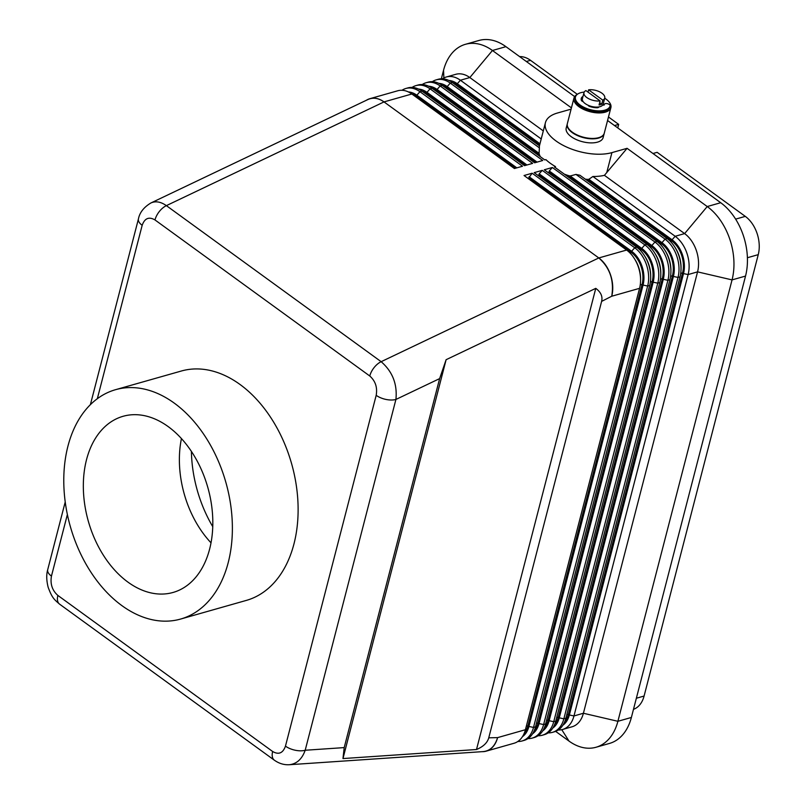 <?xml version="1.0" encoding="UTF-8"?>
<svg xmlns="http://www.w3.org/2000/svg" width="805" height="805" viewBox="0 0 805 805"><rect width="100%" height="100%" fill="white"/><g stroke="black" fill="none" stroke-linecap="round" stroke-linejoin="round"><path stroke-width="1.21" d="M288.733 764.75L289.347 764.72C296.763 763.885 302.046 759.065 305.196 750.25A14.309 6.873 -165.5 0 1 285.463 746.134C282.947 753.198 278.671 754.979 272.654 751.498L57.88 595.438C52.234 590.457 50.101 584.017 51.45 576.108A14.309 6.873 -165.5 0 1 47.716 569.658L65.215 501.978M97.335 398.696L142.173 225.299A14.309 6.873 -165.5 0 1 138.43 218.869A14.309 6.873 -165.5 0 1 138.44 218.849A14.309 6.873 -165.5 0 1 138.48 218.708M115.538 389.69L181.276 371.035A119.21 80.842 74.2 0 1 270.983 417.906A119.21 80.842 74.2 0 1 293.956 543.949A119.21 80.842 74.2 0 1 246.36 600.399L180.622 619.055A119.21 80.842 74.2 0 1 90.915 572.184A119.21 80.842 74.2 0 1 67.942 446.141A119.21 80.842 74.2 0 1 115.538 389.69A119.21 80.842 74.2 0 1 205.245 436.562A119.21 80.842 74.2 0 1 228.218 562.604A119.21 80.842 74.2 0 1 180.622 619.055M142.173 225.299C144.689 218.236 148.965 216.454 154.983 219.936L369.767 375.995C375.402 380.976 377.545 387.416 376.187 395.325L285.463 746.134M86.527 459.655A91.559 62.086 -105.8 0 0 104.559 557.04A91.559 62.086 -105.8 0 0 174.031 592.168A91.559 62.086 -105.8 0 0 209.622 549.091A91.559 62.086 -105.8 0 0 192.365 452.883A91.559 62.086 -105.8 0 0 124.051 416.034A91.559 62.086 -105.8 0 0 86.527 459.655M181.437 438.584A89.224 60.506 -105.8 0 0 211.021 542.832M212.762 526.681A108.011 73.245 74.2 0 1 191.399 451.414M154.983 219.936A14.309 7.959 -54 0 1 166.373 205.637C160.829 201.753 155.677 200.858 150.917 202.961L150.917 202.961C143.823 207.237 139.668 212.55 138.44 218.88L90.391 404.653M524.276 733.184A23.838 16.17 -105.8 0 0 527.949 725.768L642.098 284.376A23.838 16.17 -105.8 0 0 631.311 252.478L528.734 177.945L532.135 173.226L524.045 175.52L626.622 250.053L598.799 257.952L384.015 101.903C378.471 98.019 373.107 97.224 367.955 99.518L150.807 203.021M476.51 749.515L595.77 288.361C600.862 292.114 602.814 296.461 601.617 301.402L488.756 737.823C487.397 742.753 483.312 746.658 476.51 749.515L342.97 758.562L344.198 747.604L305.196 750.25L395.919 399.451A14.309 6.873 -165.5 0 1 376.187 395.325M344.198 747.604L439.631 378.612L446.121 359.694L595.77 288.361M488.756 737.823L497.591 737.611C495.005 746.155 490.245 750.813 483.302 751.588L289.357 764.72C284.024 765.032 279.023 763.512 274.354 760.182A14.309 7.959 -54 0 1 272.654 751.498M626.622 250.053A28.608 19.401 74.2 0 1 634.551 258.858A28.608 19.401 74.2 0 1 640.579 280.07A28.608 19.401 74.2 0 1 639.573 288.331L525.423 729.722A28.608 19.401 74.2 0 1 514.003 743.267L486.17 751.166A28.608 19.401 74.2 0 1 482.135 751.669M639.573 288.331L611.75 296.23A28.608 19.401 74.2 0 0 598.799 257.952C609.938 267.753 614.255 280.512 611.74 296.22L601.617 301.402M342.97 758.562L446.121 359.694M439.631 378.612L395.919 399.451C397.459 384.186 392.538 371.598 381.147 361.687A14.309 7.959 126 0 0 369.767 375.995M640.579 280.07L640.579 278.731A25.277 17.136 -105.8 0 0 635.256 259.995L634.551 258.858M525.423 729.722L497.591 737.622A28.608 19.401 74.2 0 1 486.17 751.166M555.269 167.551L555.51 166.595L554.383 166.917L656.971 241.45A28.608 19.401 74.2 0 1 664.9 250.244A28.608 19.401 74.2 0 1 670.917 271.456A28.608 19.401 74.2 0 1 669.921 279.717L555.762 721.109A28.608 19.401 74.2 0 1 544.341 734.653L542.318 735.237A28.608 19.401 -105.8 0 0 553.739 721.683L667.898 280.291A28.608 19.401 -105.8 0 0 654.948 242.023L552.361 167.49L544.271 169.785L646.858 244.318A28.608 19.401 74.2 0 1 654.787 253.122A28.608 19.401 74.2 0 1 660.804 274.334A28.608 19.401 74.2 0 1 659.808 282.585L545.649 723.977A28.608 19.401 74.2 0 1 534.228 737.531L532.206 738.105A28.608 19.401 -105.8 0 0 543.627 724.55L657.776 283.159A28.608 19.401 -105.8 0 0 644.835 244.891L542.248 170.358L534.158 172.652L636.735 247.185A28.608 19.401 74.2 0 1 644.674 255.99A28.608 19.401 74.2 0 1 650.692 277.202A28.608 19.401 74.2 0 1 649.685 285.453L535.536 726.845A28.608 19.401 74.2 0 1 524.115 740.399L522.093 740.972A28.608 19.401 -105.8 0 0 533.514 727.428L647.663 286.037A28.608 19.401 -105.8 0 0 634.712 247.759L532.135 173.226M538.092 735.73A28.608 19.401 -105.8 0 0 542.318 735.237M670.917 271.456L670.917 270.128A25.277 17.136 -105.8 0 0 665.604 251.381L664.9 250.244M675.013 247.377A28.608 19.401 74.2 0 1 681.03 268.588L681.03 267.25A25.277 17.136 -105.8 0 0 675.717 248.514L675.013 247.377A28.608 19.401 74.2 0 0 667.083 238.572L579.902 175.238A40.532 19.461 -165.5 0 1 575.957 174.413L569.98 176.064A40.532 19.461 -165.5 0 1 564.305 174.121M540.427 156.774A40.532 19.461 -165.5 0 1 539.068 153.604L539.38 147.838A40.532 19.461 -165.5 0 1 539.481 145.866L452.309 82.523A28.608 19.401 74.2 0 0 438.212 79.293L436.189 79.866A28.608 19.401 -105.8 0 0 432.325 81.677M555.51 166.595A40.532 19.461 -165.5 0 1 545.891 159.611L544.774 159.923L442.187 85.39A28.608 19.401 74.2 0 0 428.099 82.17L426.076 82.744A28.608 19.401 -105.8 0 0 422.212 84.545M571.087 109.148L557.422 113.022A40.532 19.461 14.5 0 0 545.428 122.672A40.532 19.461 14.5 0 0 566.861 147.154A40.532 19.461 14.5 0 0 611.921 152.618L627.085 148.321L604.424 175.339A40.532 19.461 -165.5 0 1 592.893 176.496L588.676 179.424A40.532 19.461 -165.5 0 1 585.305 179.163M564.728 721.703A23.838 16.17 -105.8 0 0 568.4 714.287L682.56 272.895A23.838 16.17 -105.8 0 0 671.762 240.997L586.855 179.304M588.737 179.223L672.074 239.779A25.277 17.136 74.2 0 1 683.515 273.589L569.366 714.981A25.277 17.136 74.2 0 1 562.906 725.204M555.651 731.383L568.994 741.073A54.841 37.191 -105.8 0 0 596.002 747.261L609.486 743.428A54.841 37.191 -105.8 0 0 631.382 717.466L745.531 276.075A54.841 37.191 -105.8 0 0 720.717 202.719L607.554 120.498M574.649 96.59L505.932 46.67A54.841 37.191 -105.8 0 0 478.925 40.481L465.441 44.305A54.841 37.191 -105.8 0 0 443.545 70.277L441.341 78.799M571.419 107.87L492.449 50.494A54.841 37.191 -105.8 0 0 465.441 44.305M596.002 747.261A54.841 37.191 -105.8 0 0 617.898 721.29L732.047 279.899A54.841 37.191 -105.8 0 0 707.233 206.543L627.085 148.321M604.183 133.55L603.136 137.605A19.079 9.157 -165.5 0 1 597.491 142.143A19.079 9.157 -165.5 0 1 576.289 139.567A19.079 9.157 -165.5 0 1 566.207 128.045L567.253 124A19.079 9.157 14.5 0 0 577.336 135.512A19.079 9.157 14.5 0 0 598.538 138.088A19.079 9.157 14.5 0 0 604.183 133.55A19.079 9.157 14.5 0 0 604.233 133.348M577.064 94.547A19.079 9.157 14.5 0 0 573.955 98.079L567.354 123.598A19.079 9.157 14.5 0 0 577.447 135.109A19.079 9.157 14.5 0 0 598.648 137.685A19.079 9.157 14.5 0 0 604.283 133.147L610.884 107.639A19.079 9.157 14.5 0 0 604.706 98.21M573.955 98.079A19.079 9.157 14.5 0 0 584.038 109.601A19.079 9.157 14.5 0 0 605.239 112.177A19.079 9.157 14.5 0 0 610.884 107.639M582.055 100.072A10.727 5.152 14.5 0 0 582.035 100.172A10.727 5.152 14.5 0 0 581.965 101.078M582.317 99.377A10.727 5.152 14.5 0 0 582.085 99.971A10.727 5.152 14.5 0 0 582.055 101.138M588.133 105.284A8.342 4.005 14.5 0 0 595.328 107.065M584.199 92.092A17.881 8.583 14.5 0 0 575.474 96.962A17.881 8.583 14.5 0 0 590.639 109.752A17.881 8.583 14.5 0 0 610.099 105.918A17.881 8.583 14.5 0 0 610.11 105.858A2.979 1.429 14.5 0 0 607.574 103.734A2.979 1.429 14.5 0 0 604.344 104.378A11.924 5.726 -165.5 0 1 604.324 104.429A11.924 5.726 -165.5 0 1 604.012 105.173A4.528 2.174 14.5 0 0 602.834 104.881A10.727 5.152 14.5 0 0 603.176 104.127L604.746 98.049A10.727 5.152 14.5 0 0 599.886 91.961A10.727 5.152 14.5 0 0 588.606 89.828L602.804 100.142A10.727 5.152 14.5 0 0 604.746 98.049M575.474 96.962L575.213 97.979A17.881 8.583 14.5 0 0 590.377 110.768A17.881 8.583 14.5 0 0 609.838 106.934A17.881 8.583 14.5 0 0 609.848 106.864L610.079 105.978M581.16 98.975A11.924 5.726 -165.5 0 1 582.015 97.878A2.385 1.147 -165.5 0 1 582.699 97.586M598.679 106.964A2.385 1.147 -165.5 0 1 598.658 107.075A2.385 1.147 -165.5 0 1 597.24 107.739A11.924 5.726 -165.5 0 1 589.823 106.532A2.385 1.147 -165.5 0 1 588.123 105.254A10.727 5.152 14.5 0 0 598.679 106.964A10.727 5.152 14.5 0 0 599.997 106.683A10.727 5.152 14.5 0 0 602.834 104.881M602.804 100.142L601.758 104.187A10.727 5.152 -165.5 0 1 600.52 104.66A10.727 5.152 -165.5 0 1 599.061 104.952L600.107 100.907L585.909 90.593A10.727 5.152 14.5 0 0 583.967 92.676L582.397 98.753A10.727 5.152 14.5 0 0 583.192 101.672A2.385 1.147 -165.5 0 1 581.401 100.414A11.924 5.726 -165.5 0 1 581.24 98.452A11.924 5.726 -165.5 0 1 582.277 96.862A2.385 1.147 -165.5 0 1 582.961 96.57M588.012 92.122L588.606 89.828M599.655 102.658L601.758 104.187M583.967 92.676A10.727 5.152 14.5 0 0 588.827 98.763A10.727 5.152 14.5 0 0 600.107 100.907M583.192 101.672A10.727 5.152 14.5 0 0 588.123 105.254M543.294 130.923L469.838 77.552A28.608 19.401 -105.8 0 0 455.741 74.322L446.302 76.998A28.608 19.401 -105.8 0 0 442.438 78.799M558.318 729.984A28.608 19.401 -105.8 0 0 562.544 729.491L571.983 726.814A28.608 19.401 -105.8 0 0 583.414 713.26L697.563 271.869A28.608 19.401 -105.8 0 0 684.612 233.601L604.424 175.339M529.046 176.728L631.623 251.261A25.277 17.136 74.2 0 1 643.064 285.071L528.915 726.462A25.277 17.136 74.2 0 1 522.445 736.686M517.856 741.465A28.608 19.401 -105.8 0 0 522.093 740.972M528.734 177.945L527.758 178.227M650.692 277.202L650.692 275.863A25.277 17.136 -105.8 0 0 645.369 257.127L644.674 255.99M534.389 730.316A23.838 16.17 -105.8 0 0 538.062 722.89L652.211 281.498A23.838 16.17 -105.8 0 0 641.424 249.61L538.847 175.077L539.159 173.86L641.736 248.393A25.277 17.136 74.2 0 1 653.177 282.203L539.028 723.594A25.277 17.136 74.2 0 1 532.558 733.818M527.979 738.598A28.608 19.401 -105.8 0 0 532.206 738.105M539.159 173.86L542.248 170.358M538.847 175.077L537.871 175.349M660.804 274.334L660.804 272.996A25.277 17.136 -105.8 0 0 655.481 254.259L654.787 253.122M544.502 727.448A23.838 16.17 -105.8 0 0 548.175 720.022L662.334 278.631A23.838 16.17 -105.8 0 0 651.537 246.743L548.96 172.21L549.272 170.992L651.849 245.525A25.277 17.136 74.2 0 1 663.29 279.335L549.141 720.727A25.277 17.136 74.2 0 1 542.671 730.95M549.272 170.992L552.361 167.49M548.96 172.21L547.984 172.481M614.517 125.56L618.673 124.383L617.757 127.915M526.359 61.502L530.515 60.325L577.326 94.336M608.469 116.967L618.673 124.383M530.515 60.325A28.608 19.401 -105.8 0 0 519.617 56.602M747.402 257.731L758.25 254.652A28.608 19.401 -105.8 0 0 745.299 216.384L657.142 152.326L652.986 153.503M758.25 254.652L644.091 696.043L636.353 698.237M633.485 709.336A28.608 19.401 -105.8 0 0 644.091 696.043M562.544 729.491A28.608 19.401 -105.8 0 0 573.975 715.947L688.124 274.555A28.608 19.401 -105.8 0 0 675.174 236.278L592.893 176.496M366.376 100.273A28.608 19.401 74.2 0 1 369.928 98.673L397.75 90.774A28.608 19.401 74.2 0 1 411.848 94.004L514.425 168.537L522.515 166.243L419.938 91.71A28.608 19.401 -105.8 0 0 405.841 88.48L407.863 87.906A28.608 19.401 74.2 0 1 421.961 91.136L524.538 165.669L532.638 163.375L430.051 88.842A28.608 19.401 -105.8 0 0 415.964 85.612L417.986 85.038A28.608 19.401 74.2 0 1 432.074 88.268L534.661 162.801L542.751 160.497L440.164 85.964A28.608 19.401 -105.8 0 0 426.076 82.744M369.928 98.673A28.608 19.401 74.2 0 1 384.015 101.903L411.848 94.004M405.841 88.48A28.608 19.401 -105.8 0 0 401.987 90.281M428.622 86.195A25.277 17.136 74.2 0 1 437.075 89.476L537.056 162.117M432.013 88.218A23.838 16.17 74.2 0 1 436.763 90.683L535.627 162.519M415.964 85.612A28.608 19.401 -105.8 0 0 412.1 87.413M421.901 91.096A23.838 16.17 74.2 0 1 426.65 93.561L525.514 165.387M418.509 89.073A25.277 17.136 74.2 0 1 426.962 92.344L526.943 164.985M408.397 91.941A25.277 17.136 74.2 0 1 416.849 95.211L516.83 167.853M411.788 93.964A23.838 16.17 74.2 0 1 416.537 96.429L515.401 168.265M554.615 724.581A23.838 16.17 -105.8 0 0 558.288 717.154L672.447 275.763A23.838 16.17 -105.8 0 0 661.65 243.865L567.002 175.098M570.031 175.862L661.962 242.657A25.277 17.136 74.2 0 1 673.403 276.457L559.254 717.849A25.277 17.136 74.2 0 1 552.794 728.082M548.205 732.852A28.608 19.401 -105.8 0 0 552.431 732.359A28.608 19.401 -105.8 0 0 563.852 718.815L678.011 277.423A28.608 19.401 -105.8 0 0 665.061 239.145L575.957 174.413M681.03 268.588A28.608 19.401 74.2 0 1 680.034 276.85L565.875 718.241A28.608 19.401 74.2 0 1 554.454 731.785L552.431 732.359M438.735 83.328A25.277 17.136 74.2 0 1 447.188 86.598L539.119 153.393M442.136 85.35A23.838 16.17 74.2 0 1 446.876 87.815L539.662 155.234M539.38 147.838L450.277 83.096A28.608 19.401 -105.8 0 0 436.189 79.866M448.848 80.46A25.277 17.136 74.2 0 1 457.3 83.73L539.964 143.793M452.249 82.482A23.838 16.17 74.2 0 1 456.988 84.948L539.652 145.011M541.222 138.953L460.4 80.228A28.608 19.401 -105.8 0 0 446.302 76.998M57.88 595.438A14.309 7.959 126 0 0 59.57 604.142A14.309 7.959 126 0 0 59.58 604.142L274.354 760.202A14.309 7.959 -54 0 0 274.606 760.363M51.45 576.108L67.368 514.546M598.799 257.952L381.147 361.687L166.373 205.637L384.015 101.903M555.762 721.109L553.739 721.683L549.141 720.727M611.921 152.618L606.729 172.662M568.4 714.287L566.78 714.739M682.56 272.895L680.708 273.418M671.762 240.997L670.354 241.399M505.932 46.67L492.449 50.494L469.838 77.552L460.4 80.228L457.3 83.73M720.717 202.719L707.233 206.543L684.612 233.601L675.174 236.278L672.074 239.779M582.015 97.878L582.277 96.862M443.545 70.277L443.877 77.954M631.382 717.466L617.898 721.29L583.414 713.26L573.975 715.947L569.366 714.981M745.531 276.075L732.047 279.899L697.563 271.869L688.124 274.555L683.515 273.589M561.769 729.692L568.994 741.073M663.29 279.335L667.898 280.291L669.921 279.717M528.915 726.462L533.514 727.428L535.536 726.845M631.623 251.261L634.712 247.759L636.735 247.185M527.949 725.768L526.329 726.221M642.098 284.376L640.247 284.9M631.311 252.478L629.902 252.881M643.064 285.071L647.663 286.037L649.685 285.453M539.028 723.594L543.627 724.55L545.649 723.977M641.736 248.393L644.835 244.891L646.858 244.318M641.424 249.61L640.015 250.013M538.062 722.89L536.442 723.353M652.211 281.498L650.37 282.032M653.177 282.203L657.776 283.159L659.808 282.585M651.849 245.525L654.948 242.023L656.971 241.45M548.175 720.022L546.555 720.485M662.334 278.631L660.482 279.154M651.537 246.743L650.128 247.135M745.299 216.384L735.619 219.121M437.075 89.476L440.164 85.964L442.187 85.39M426.962 92.344L430.051 88.842L432.074 88.268M416.849 95.211L419.938 91.71L421.961 91.136M435.787 90.965L436.763 90.683M425.674 93.833L426.65 93.561M415.561 96.701L416.537 96.429M661.962 242.657L665.061 239.145L667.083 238.572M673.403 276.457L678.011 277.423L680.034 276.85M559.254 717.849L563.852 718.815L565.875 718.241M558.288 717.154L556.668 717.617M672.447 275.763L670.595 276.286M661.65 243.865L660.241 244.267M447.188 86.598L450.277 83.096L452.309 82.523M445.9 88.097L446.876 87.815M456.022 85.219L456.988 84.948M47.716 569.668C46.288 574.539 46.428 580.405 48.159 587.278C52.053 597.884 54.106 599.413 59.57 604.132M545.428 122.672L539.441 145.836M609.838 106.934L610.099 105.918"/></g></svg>
